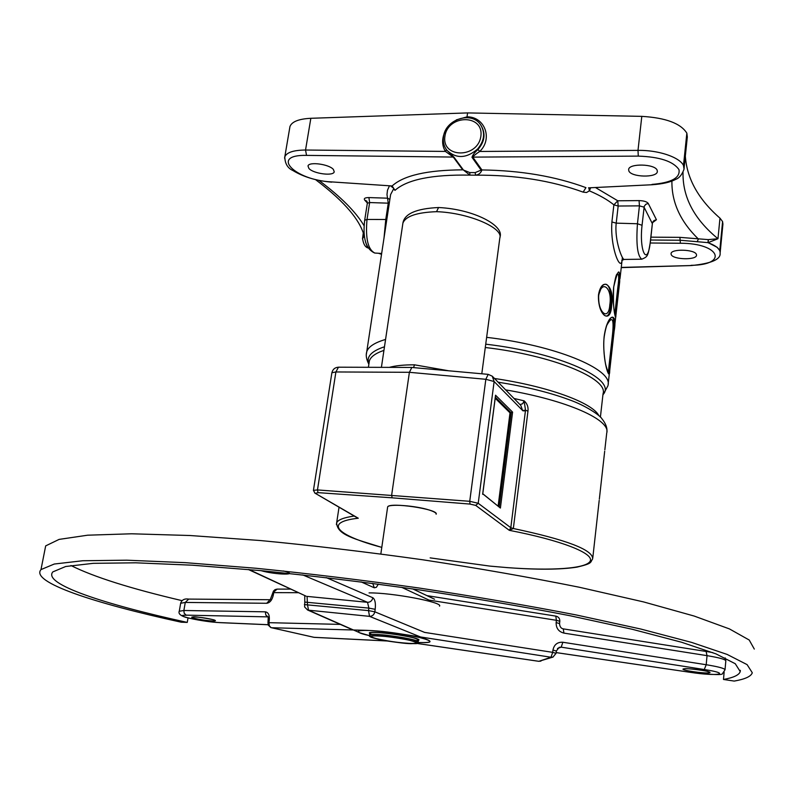 <?xml version="1.0" encoding="UTF-8"?>
<svg xmlns="http://www.w3.org/2000/svg" width="794" height="794" viewBox="0 0 794 794"><rect width="100%" height="100%" fill="white"/><g stroke="black" fill="none" stroke-linecap="round" stroke-linejoin="round"><path stroke-width="1.19" d="M498.175 505.669L510.006 412.86L495.198 398.251M289.731 127.874L289.959 126.534C291.845 121.661 298.802 118.911 310.841 118.296L467.577 112.917L641.8 116.361C665.759 117.8 680.776 123.398 686.85 133.164L687.316 136.985L684.051 168.457M685.331 156.12C686.909 178.719 698.452 199.393 719.969 218.152L717.975 238.726L708.248 239.619L679.902 237.356L650.911 237.158M650.604 240.016L680.14 240.235L708.129 242.646L717.141 247.301L719.781 250.557L722.58 221.576L719.969 218.152M722.58 221.576L722.917 224.116L720.158 252.7M506.681 567.571L506.572 567.581C537.131 569.854 560.624 569.695 577.059 567.115C592.939 563.323 590.002 562.648 592.671 558.827C593.019 549.855 566.579 539.751 513.341 528.516L510.81 527.712L509.311 530.332L513.341 528.516L527.96 411.163L525.509 410.19L510.81 527.712L478.216 503.277L494.126 381.527L522.611 410.528L520.804 405.436L492.717 376.654M482.712 493.789L500.399 508.051L482.772 493.729M488.191 374.361L411.828 367.453L409.396 372.307L391.66 495.069L392.097 497.818L470.038 504.081L475.695 505.391L509.311 530.332C561.378 540.367 593.783 553.249 590.289 560.951C586.895 568.702 551.612 570.985 506.473 567.551L489.65 566.072L430.159 557.874L489.65 566.072M527.96 411.163C528.467 406.985 527.186 403.541 524.119 400.831L514.006 398.469M481.035 125.412C485.839 133.521 484.806 141.56 477.948 149.52L479.745 151.465C493.064 138.722 484.727 116.539 467.021 116.857L466.832 117.621M463.448 170.045L469.899 175.137L469.8 172.576L463.448 170.045L454.039 157.262L453.285 157.063L462.704 169.847C427.222 170.055 403.699 175.424 392.117 185.965L395.005 190.322C407.233 179.513 432.194 174.452 469.899 175.137L475.636 175.176L475.13 172.606L469.8 172.576M446.446 149.659L445.414 151.426L453.285 157.063L306.524 155.386L305.541 150.026C293.532 150.145 286.614 152.428 284.788 156.884L284.58 158.145M454.039 157.262L446.744 150.066M477.948 149.52C474.623 152.498 472.638 155.088 471.983 157.301L472.797 157.113C473.909 155.564 476.221 153.689 479.745 151.465L637.999 150.374L641.8 116.361M471.983 157.301L481.114 170.134L481.918 169.946L472.797 157.113L638.287 156.11L637.999 150.374C662.613 150.006 686.324 160.031 683.962 169.37L683.962 169.37C681.957 174.829 679.158 178.184 675.565 179.414C670.414 182.213 662.692 183.98 652.4 184.724M583.143 192.128C551.274 180.536 515.445 174.879 475.636 175.176C478.772 174.769 480.866 173.023 481.918 169.946C520.735 170.462 555.413 176.367 585.952 187.642L583.143 192.128L586.548 192.515L589.366 190.838C599.559 195.185 607.738 199.85 613.881 204.842L611.906 221.983C609.881 249.227 622 275.449 622.337 257.365M481.114 170.134L475.13 172.606M657.144 170.214L657.353 171.623C656.936 177.916 631.349 177.33 628.868 170.998L628.63 169.479C628.977 163.187 654.941 163.832 657.144 170.214M390.122 197.766L390.598 194.59L393.536 189.012L395.005 190.322M390.598 194.59L366.362 354.243M615.856 315.853L619.697 281.662C620.015 267.161 618.01 268.918 613.683 286.932C611.936 304.023 615.886 322.592 615.856 315.853M609.683 370.867L614.139 331.138C617.921 310.444 607.311 313.104 604.135 336.686C601.971 359.722 609.812 382.758 609.683 370.867M598.507 294.763C597.406 314.722 610.626 325.401 611.628 305.561C615.072 285.959 602.021 274.923 598.507 294.763M467.577 112.917L467.021 116.857L456.401 119.844M333.391 169.45L334.234 171.802C333.51 176.387 313.352 173.717 308.916 168.467L308.003 166.015C308.687 161.42 329.153 164.179 333.391 169.45M696.388 254.358L696.536 255.291C696.368 260.293 673.123 259.668 671.218 254.636L671.049 253.633C671.148 248.631 694.71 249.296 696.388 254.358M413.545 367.612L414.518 364.823C404.057 364.774 395.66 365.627 389.328 367.374M448.769 370.798L414.518 364.823M402.697 224.513L402.915 223.064C405.694 216.186 416.9 212.395 436.541 211.68C468.222 212.673 503.833 227.888 499.813 238.091L499.823 238.041M438.715 207.532L438.556 207.522C416.364 208.564 404.483 213.745 402.915 223.064L381.408 367.344M438.556 207.522L436.541 211.68M615.181 316.23L615.251 316.3C616.352 318.166 612.422 314.295 613.712 287.031C616.71 269.99 616.998 275.687 617.931 272.749C622.883 267.181 614.228 316.786 615.251 316.27M616.64 274.833C618.923 272.6 619.31 276.848 617.811 287.587L615.151 311.169M615.151 311.198L614.794 314.265M598.577 295.06L601.703 286.574C613.554 272.938 613.951 323.744 604.045 315.01C600.095 311 598.269 304.35 598.577 295.06M598.686 295.626C601.584 278.783 612.571 287.944 609.812 304.777C608.75 321.709 597.674 312.677 598.686 295.636L598.686 295.626M610.636 318.275C619.36 308.777 607.708 377.785 608.214 372.892L605.882 365.3C605.177 363.047 602.725 347.742 604.194 336.805C606.894 319.357 610.814 318.533 610.636 318.275M606.279 326.255C612.482 314.513 614.447 318.364 612.154 337.817M607.43 371.076C608.194 372.128 608.74 370.193 609.067 365.28L612.154 337.827M367.334 203.204L369.637 202.549L388.256 203.175L387.532 198.182L368.892 197.577L369.637 202.549L367.017 219.452L385.775 219.491L384.008 238.061M389.864 199.433L387.532 198.182L386.986 194.58L387.492 190.203L389.368 186.044M364.109 225.784C355.841 211.879 340.785 196.753 318.95 180.407M652.757 222.489L656.43 219.73L654.008 220.534L652.479 222.528L650.385 241.068C647.825 267.737 638.952 251.926 642.058 225.278L637.453 223.759L639.428 205.864L639.071 200.604L617.772 200.783L618.169 206.023L639.428 205.864L644.043 207.155L652.37 223.68L650.455 241.346M641.651 259.211L624.223 259.43C622.317 260.293 614.298 240.036 616.213 223.144L611.906 221.983M595.46 187.513L617.772 200.783L613.881 204.842L618.169 206.023L616.213 223.144L637.453 223.759C636.024 244.284 637.473 256.095 641.79 259.201C647.904 256.522 647.864 256.68 650.455 241.406L650.385 241.068M671.913 181.072C671.565 202.242 680.398 221.566 698.412 239.054L697.122 241.783M500.399 508.051L512.587 412.126L495.545 395.204L495.436 396.007M512.587 412.126L510.006 412.86M355.305 516.705L356.992 517.688M489.769 566.092L506.473 567.551M520.001 404.622L522.71 403.699L524.119 400.831L525.509 410.19L522.611 410.528M488.181 374.361L485.839 379.294L469.73 501.302L317.471 489.928L335.902 371.959L338.462 367.195C334.929 367.453 332.736 369.309 331.892 372.743L335.902 371.959L409.396 372.307L485.839 379.294L494.126 381.527L492.25 376.177L488.181 374.361M588.89 187.831L589.366 190.838L590.706 187.741M588.493 187.85L652.45 184.724M331.297 181.886L392.117 185.965L331.297 181.886C294.931 180.258 269.235 154.542 306.524 155.386M684.021 168.854L683.485 165.539L684.021 168.933M708.397 239.619L708.129 242.646L717.975 238.726C694.145 219.194 682.493 197.081 683.029 172.397M621.236 267.628L691.356 265.543C711.265 263.558 720.853 259.42 720.128 253.127L720.118 253.127C720.456 249.256 716.406 245.773 707.97 242.686L708.248 239.619M364.208 233.863L363.215 232.682M363.344 233.247L364.386 235.639M364.218 234.012L364.158 233.198M367.89 247.956C365.002 246.924 363.235 243.708 362.58 238.289L364.426 235.987M717.151 247.262L719.781 250.557M418.19 641.85L418.438 640.043C416.185 637.81 405.367 635.508 385.983 633.126C376.267 632.173 370.887 632.133 369.845 633.016C370.262 629.989 421.396 637.393 418.438 640.043C421.396 637.393 370.262 629.989 369.845 633.016L369.825 633.205C368.565 629.136 433.484 639.597 416.036 640.629L418.259 640.202C423.47 636.937 355.196 628.441 371.969 634.436M429.326 510.076C434.189 511.644 436.462 513.023 436.144 514.214C439.4 509.391 389.834 501.858 387.74 506.86L387.631 507.048C387.958 503.594 415.858 505.579 429.326 510.076M380.842 553.934L387.631 507.048C388.385 501.719 439.41 509.272 436.144 514.214M268.005 616.869L265.831 615.082L265.335 611.827L183.871 610.497L184.158 613.167L186.104 615.142L268.035 616.878M314.315 637.354L313.233 637.155M271.181 627.677L269.394 625.95L268.898 622.675L267.995 622.774L268.233 625.096L270.873 627.588L314.186 637.354L387.79 641.016M272.808 592.82L277.175 589.098L290.773 589.098M266.724 603.281L270.01 599.728L188.734 599.093L185.28 602.438L266.724 603.281C270 602.795 272.223 599.956 273.384 594.775L273.722 592.632L298.574 592.701M563.293 628.898L563.919 633.106L707.037 655.655L706.203 664.727L562.867 642.257L561.189 647.16L704.268 669.521C732.505 673.848 717.945 676.557 690.651 672.379L556.197 652.589M559.174 647.328L561.189 647.16L557.467 648.47M556.018 653.323L552.684 652.35L551.016 657.243L553.09 657.055M540.903 661.124L538.749 661.293M555.8 616.144L556.405 620.303L559.81 621.285L559.542 623.578C559.77 626.734 561.06 628.511 563.393 628.888L705.945 651.437M305.432 595.867L249.018 569.546M302.742 574.925L367.533 602.318C370.361 602.279 372.138 600.75 372.852 597.753L326.245 577.595M562.867 642.257C557.438 641.969 554.133 644.559 552.952 650.048L552.684 652.35L424.601 632.401L374.818 611.807L375.175 609.316L368.892 608.115L304.787 602.09L304.618 606.963L307.586 609.99L308.529 610.189L307.437 604.522L307.089 596.393L367.533 602.318L368.892 608.115L368.525 610.616L369.508 616.352C372.336 616.313 374.103 614.804 374.818 611.807L368.525 610.616L304.4 604.591M361.062 581.873L374.292 587.798L372.743 583.391M188.019 617.94L187.255 622.407C103.607 604.155 42.469 583.927 52.831 571.898L65.664 566.509L93.235 563.333L135.764 562.807L192.347 565.199L260.76 570.628C311.198 575.71 363.583 582.052 417.902 589.674C471.795 597.842 522.432 606.507 569.814 615.687L632.282 629.285L681.49 642.217L715.91 653.849L735.264 663.724L740.236 671.585C739.145 675.019 733.557 677.649 723.483 679.466L734.192 681.083C745.109 679.188 751.134 676.409 752.285 672.746L747.104 664.628L727.135 654.425L691.614 642.406L640.768 629.027L576.156 614.943C527.117 605.435 474.683 596.453 418.855 587.987C362.58 580.096 308.33 573.526 256.085 568.266L185.27 562.658L126.742 560.187L82.784 560.743L54.29 564.028L40.99 569.586C30.073 582.171 94.307 603.271 181.211 622.198L187.255 622.407M44.613 551.244L45.675 545.885L59.113 539.394L87.668 535.196L131.606 533.786L190.014 535.513L260.631 540.555C312.687 545.518 366.729 551.929 422.755 559.78C478.325 568.286 530.501 577.437 579.292 587.242L643.557 601.912L694.115 616.035L729.418 628.908L749.228 640.033L754.3 649.075M724.138 672.101L723.483 679.466M70.954 565.517C93.613 576.891 130.643 588.602 182.054 600.651M416.036 640.629C426.011 640.242 405.595 635.081 385.983 633.126C375.493 632.113 370.103 632.133 369.825 633.205M444.918 136.3C447.846 114.276 484.032 114.008 480.866 136.231C477.909 158.562 441.454 158.423 444.918 136.3M642.058 225.278L644.222 206.341L645.78 204.296L648.261 203.463C646.931 201.686 643.865 200.743 639.071 200.604M354.193 516.05C343.802 517.549 337.946 519.812 336.646 522.849L336.408 524.506M331.862 372.892L313.422 490.464M495.347 397.169L511.197 412.85L499.277 506.512M495.545 395.204L482.643 494.315M505.629 389.884C567.422 400.305 611.092 420.036 606.725 432.998L604.839 449.851M444.58 132.578C441.742 139.486 442.02 145.768 445.414 151.426L305.541 150.026L310.841 118.296M638.287 156.11C659.764 156.855 673.322 161.361 678.969 169.608C680.438 177.806 671.436 182.749 651.963 184.416M385.566 339.445C374.609 342.651 368.337 346.76 366.739 351.762C365.667 355.275 366.371 359.434 368.863 364.228M608.095 385.03C612.422 369.031 555.234 345.301 486.633 337.341M477.611 149.034C484.429 140.786 485.412 132.687 480.559 124.708C471.289 110.634 445.196 119.527 443.479 136.826C442.794 141.908 443.945 146.394 446.913 150.284C456.203 158.959 466.435 158.542 477.611 149.034M446.159 149.252L447.3 150.8M498.106 382.172C525.618 386.589 549.011 392.335 568.266 399.402C586.697 405.774 600.373 415.867 601.892 418.716C605.673 423.44 607.341 427.718 606.884 431.549M598.914 415.719C592.751 402.836 548.237 386.36 494.503 378.49M384.475 346.77C371.225 351.186 366.044 356.883 368.912 363.87M602.934 394.707C617.891 379.482 560.078 352.754 485.729 344.179M485.283 347.504C552.703 355.335 608.601 378.539 603.043 393.774L600.403 417.118M525.42 410.905L522.899 410.816M369.002 363.285L369.359 360.933C370.689 356.764 375.542 353.241 383.939 350.372M368.892 197.577C364.962 197.607 363.573 198.46 364.724 200.128L367.364 203.026M366.897 201.16L364.724 200.128M364.674 220.295L367.017 219.452C365.349 238.528 367.969 249.733 374.877 253.048L381.666 253.465M389.308 203.105L388.256 203.175L385.775 219.491L386.837 219.422M656.43 219.73L648.261 203.463M691.356 265.543L621.265 267.409M650.266 243.004L680.389 243.252C719.989 243.153 728.823 264.978 691.048 265.325M381.567 254.13L379.224 253.316M367.195 246.616L365.528 241.912M381.795 547.364C337.291 535.642 322.701 522.124 358.283 518.234L314.722 492.995M315.635 493.312L318.017 492.637L392.097 497.818M470.038 504.081L469.73 501.302L478.216 503.277L475.695 505.391M318.017 492.637L317.471 489.928L313.432 490.345L314.93 493.124L357.231 517.817M683.485 165.539L686.85 133.164M680.389 243.252L679.902 237.356M362.471 238.885L364.357 235.421M369.845 633.016L369.557 635.001C372.197 636.957 363.97 634.962 377.458 639.011C389.526 642.455 420.413 644.44 416.612 643.339L418.17 642.028C415.907 639.825 405.089 637.532 385.695 635.14C375.979 634.178 370.599 634.138 369.557 635.001C369.974 632.014 421.118 639.418 418.17 642.028C421.118 639.418 369.974 632.014 369.557 635.001L369.538 635.2M377.537 639.021C356.089 634.088 389.05 635.349 410.18 640.371C430.963 645.314 397.963 643.845 377.537 639.021M369.061 592.9C392.206 592.632 443.548 602.378 439.519 606.15M268.104 624.699L219.382 622.575C203.562 622.049 170.72 614.804 186.461 615.241M180.665 603.261L185.28 602.438L183.871 610.497L179.275 611.251M387.482 640.966L313.858 637.304L271.578 627.736L367.146 630.367C384.326 631.24 401.903 633.652 419.877 637.582C433.752 641.294 433.246 642.942 418.349 642.505L417.991 642.485C429.405 642.991 432.71 642.148 427.916 639.954L369.508 616.352L308.529 610.189L359.89 632.828L369.587 635.676C343.762 629.979 365.518 628.292 399.888 633.771L551.016 657.243L538.878 661.313L416.542 643.348M340.308 624.392L268.898 622.675L269.245 620.521L268.332 620.66M269.245 620.521C269.762 615.29 268.461 612.392 265.335 611.827M272.461 594.944L273.384 594.775M196.187 618.715C207.949 621.355 223.005 621.871 211.055 619.201C199.076 616.521 184.099 616.055 196.187 618.715M416.721 643.16C413.118 645.453 367.503 638.594 370.609 636.212C373.379 633.711 420.949 640.897 416.721 643.16M401.695 587.342L428.998 600.095L556.405 620.303L556.147 622.585C556.038 628.203 558.629 631.706 563.919 633.106M690.443 672.349L690.562 672.389C712.436 674.86 723.096 675.228 722.55 673.491L725.021 669.799C724.664 668.409 718.391 666.722 706.203 664.727L704.268 669.521M556.187 652.608L690.651 672.379M556.286 651.03L552.952 650.048M712.794 652.618L706.094 651.427L707.037 655.655C719.205 657.66 725.468 659.397 725.825 660.846L725.031 669.699M556.147 622.585L559.552 623.568M709.36 672.786C714.62 671.793 688.239 667.784 683.555 668.876C678.681 669.918 704.447 673.818 709.36 672.786M385.914 636.451C414.25 639.428 428.978 645.84 401.278 642.842C374.153 640.024 357.866 633.523 385.914 636.451M304.747 595.55L304.777 602.14M375.175 609.316C375.82 603.202 375.046 599.341 372.852 597.753M374.292 587.798L376.406 587.272L378.321 584.136M261.047 570.658C275.498 574.945 301.164 575.392 283.478 570.985M339.038 507.197L336.646 522.849C337.132 535.156 354.987 538.898 381.785 547.403M599.202 500.349L592.79 557.825M482.742 494.007L495.535 395.67M622.079 260.194L620.015 278.535M615.717 316.826L614.516 327.465M609.455 372.575L608.154 384.088M369.021 363.186L368.396 367.304M602.884 395.114L607.986 385.666M481.799 373.776L499.813 238.091M499.972 237.009C504.428 225.714 474.078 209.249 438.606 207.522M615.965 314.613L619.36 284.391M601.703 286.574L598.656 294.961C598.259 308.836 602.497 313.561 604.045 315.01L603.877 314.851M609.842 369.121C610.457 358.312 612.631 341.698 613.722 334.522M367.364 203.075L366.907 201.16M367.354 203.105L364.694 220.196C362.53 238.14 365.865 249.088 374.718 253.038M390.132 197.716L390.598 194.619M652.37 223.6L652.658 222.112M621.752 260.472L624.134 259.43M604.691 451.23L599.341 499.138M338.462 367.195L411.828 367.453M393.675 188.287L390.906 186.153M284.788 156.894L289.959 126.534M284.788 156.884C284.986 163.624 287.666 168.159 292.827 170.482C303.348 176.903 316.3 180.794 331.694 182.163M652.4 184.734L588.473 187.85M315.585 179.652C347.435 203.691 359.057 220.722 363.295 232.91L362.57 238.299M381.537 254.318L378.51 253.276M188.625 599.093C184.605 598.468 181.965 599.778 180.704 603.033L179.315 611.033C178.134 613.434 180.169 615.499 185.399 617.246C196.356 620.015 207.8 621.811 219.74 622.635L268.114 624.739M268.243 616.888L267.995 622.774M277.175 589.098L275.052 589.624L273.444 591.123L270.238 599.728M193.657 616.839L193.27 616.928C193.061 615.995 217.04 619.965 214.301 620.193L213.655 619.856M418.17 642.028L417.535 642.961M371.106 637.096L369.557 635.001L370.52 636.778C368.654 637.681 403.183 644.341 412.801 643.616C404.374 643.428 394.072 642.207 381.904 639.964M414.101 643.597L415.312 643.527L414.101 643.597M416.145 643.428L416.711 643.309L416.145 643.428M416.493 643.368L538.828 661.323L552.971 657.095L556.118 653.264M556.376 650.971L556.118 653.234M559.214 647.318L556.386 650.931M426.964 595.639L555.919 616.134C558.579 616.809 559.879 618.526 559.81 621.285M725.18 657.898L725.835 660.737M684.894 668.856C684.071 667.694 710.838 671.297 708.308 671.764L707.653 671.426M248.314 569.487L306.067 596.165M307.586 609.99L352.993 629.979M306.018 596.135L305.501 595.897M412.761 588.93L434.556 599.222M45.675 545.885L40.99 569.586M740.345 670.325L740.236 671.585"/></g></svg>
